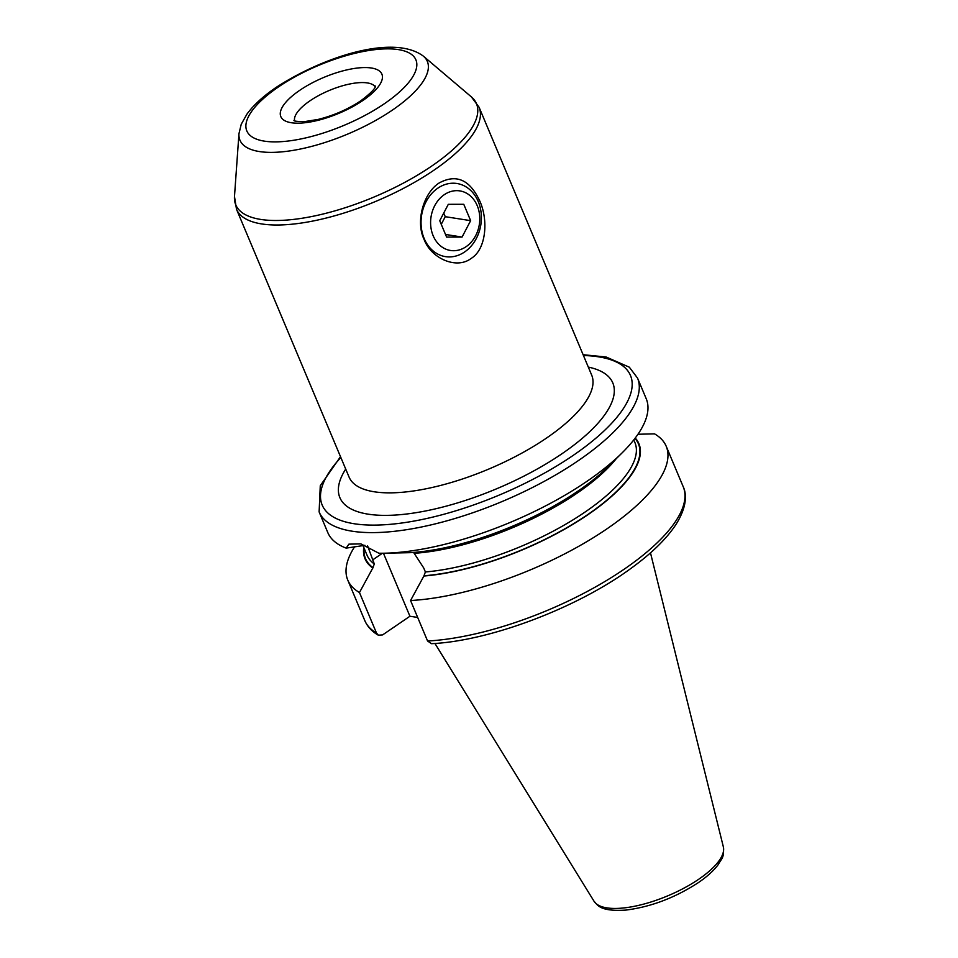<?xml version="1.0" encoding="UTF-8"?>
<svg xmlns="http://www.w3.org/2000/svg" width="958" height="958" viewBox="0 0 958 958"><rect width="100%" height="100%" fill="white"/><g stroke="black" fill="none" stroke-linecap="round" stroke-linejoin="round"><path stroke-width="1.44" d="M439.303 182.894C456.439 173.697 469.935 179.769 479.814 201.108C488.305 219.562 486.544 249.2 471.073 258.48C456.631 269.617 431.16 258.648 424.011 239.249C415.197 220.747 424.107 192.211 439.303 182.894M637.537 378.087L646.219 398.72A172.703 61.324 157.2 0 1 622.149 452.835A172.703 61.324 157.2 0 1 586.979 481.299A172.703 61.324 157.2 0 1 383.296 553.233A172.703 61.324 157.2 0 1 378.901 553.245L360.891 543.881L348.88 544.156L346.173 548.12A172.703 61.324 157.2 0 1 327.804 532.576L319.122 511.931A172.703 61.324 157.2 0 0 578.297 460.654A172.703 61.324 157.2 0 0 637.537 378.087L629.31 367.177L606.103 356.999L583.111 354.711M383.296 553.233L410.156 552.67A148.55 52.75 157.2 0 0 608.282 466.582L622.149 452.835M364.938 545.318L346.173 548.12M413.593 552.431L423.699 567.938L425.388 571.962L423.891 576.021A148.55 52.75 -22.8 0 0 582.739 518.17A148.55 52.75 -22.8 0 0 635.25 438.022M363.777 547.401A148.55 52.75 -22.8 0 0 372.794 568.022L374.303 563.963L367.609 545.916M427.579 641.01A172.703 61.324 -22.8 0 0 606.546 580.512A172.703 61.324 -22.8 0 0 683.222 486.748C686.515 493.645 687.413 506.004 676.252 524.026C666.768 538.635 651.56 553.508 630.615 568.645C576.92 608.055 489.61 641.034 431.507 643.68L427.579 641.01L410.563 600.522L423.891 576.021M637.968 434.249L654.518 433.854A172.703 61.324 -22.8 0 1 666.205 446.26A172.703 61.324 -22.8 0 1 589.517 540.025A172.703 61.324 -22.8 0 1 410.563 600.522M378.326 635.19C371.955 631.538 367.441 626.676 364.806 620.604A172.703 61.324 -22.8 0 0 376.482 633.01L378.326 635.19L382.613 634.903L409.928 616.245L417.676 617.455M409.928 616.245L383.44 553.233M376.482 633.01L359.466 592.523L372.794 568.022M354.616 546.731A172.703 61.324 -22.8 0 0 347.778 580.117A172.703 61.324 -22.8 0 0 359.466 592.523M464.63 251.954A37.003 29.985 -81.1 0 1 424.178 238.542A37.003 29.985 -81.1 0 1 437.818 188.175A37.003 29.985 -81.1 0 1 478.258 201.599A37.003 29.985 -81.1 0 1 464.63 251.954M444.261 194.702A30.153 24.441 -81.1 0 1 477.216 205.635A30.153 24.441 -81.1 0 1 466.115 246.673A30.153 24.441 98.9 0 1 433.16 235.74A30.153 24.441 98.9 0 1 444.261 194.702M470.641 220.663L463.768 204.293L448.308 204.317L439.734 220.711L446.608 237.081L462.067 237.057L470.641 220.663L445.254 216.688L443.734 213.059M462.067 237.057L445.506 234.459M441.255 224.34L445.254 216.688M375.237 86.855A43.864 15.579 157.2 0 0 309.937 100.841A43.864 15.579 -22.8 0 0 294.573 120.768M299.626 90.399A54.822 19.471 157.2 0 1 371.405 68.006A54.822 19.471 157.2 0 1 363.094 100.339A54.822 19.471 -22.8 0 1 291.304 122.732A54.822 19.471 -22.8 0 1 299.626 90.399M278.275 87.058A91.705 32.56 -22.8 0 0 264.36 141.137A91.705 32.56 -22.8 0 0 384.433 103.68A91.705 32.56 157.2 0 0 398.348 49.6A91.705 32.56 157.2 0 0 278.275 87.058M238.961 133.689A101.644 36.093 -22.8 0 0 291.136 150.705A101.644 36.093 -22.8 0 0 392.481 110.038A101.644 36.093 157.2 0 0 423.388 56.163C393.63 33.793 323.05 56.857 276.06 87.453C263.354 96.099 253.666 104.973 246.984 114.062L241.248 124.217L238.961 133.689L234.482 196.486A130.551 46.367 -22.8 0 0 301.507 218.34A130.551 46.367 -22.8 0 0 431.687 166.093A130.551 46.367 157.2 0 0 471.384 96.902L479.096 107.272A131.581 46.726 157.2 0 1 433.962 170.177A131.581 46.726 -22.8 0 1 236.494 209.251L234.482 196.486M236.494 209.251L349.083 477.096A131.581 46.726 -22.8 0 0 546.551 438.034A131.581 46.726 -22.8 0 0 591.685 375.117L479.096 107.272M345.706 469.073A148.035 52.57 -22.8 0 0 396.828 514.949A148.035 52.57 -22.8 0 0 562.035 453.697A148.035 52.57 -22.8 0 0 588.308 367.094M583.446 355.514A167.219 59.384 157.2 0 1 573.135 455.433A167.219 59.384 157.2 0 1 374.889 525.104A167.219 59.384 157.2 0 1 340.844 457.493M425.388 571.962A145.293 51.588 -22.8 0 0 573.303 519.679A145.293 51.588 -22.8 0 0 634.915 442.572L633.789 439.914M616.138 458.798A145.293 51.588 157.2 0 1 414.622 553.281M363.058 545.701L367.034 555.173A145.293 51.588 -22.8 0 0 374.303 563.963M382.41 553.245L372.614 559.939M634.95 438.417A148.035 52.57 157.2 0 1 582.272 518.23A148.035 52.57 157.2 0 1 424.286 575.758M373.189 567.759A148.035 52.57 157.2 0 1 364.124 548.251M650.482 552.862L723.362 846.908A70.245 24.944 157.2 0 1 698.825 879.181A70.245 24.944 157.2 0 1 594.044 901.262L434.944 643.465M375.476 86.208C374.758 85.406 379.2 86.903 360.879 100.734C348.053 109.272 333.839 115.487 318.248 119.403L304.967 121.546C297.866 121.582 294.19 121.235 293.938 120.48M423.388 56.163L471.384 96.902M683.222 486.748L666.205 446.26M364.806 620.604L347.778 580.117M723.362 846.908C724.356 858.32 721.41 858.524 718.332 864.463C713.818 870.559 707.208 876.582 698.49 882.534C675.115 897.754 650.877 906.951 625.754 910.1C599.397 911.705 597.624 904.903 594.044 901.262M340.509 456.691L320.271 485.718L319.122 511.931"/></g></svg>
